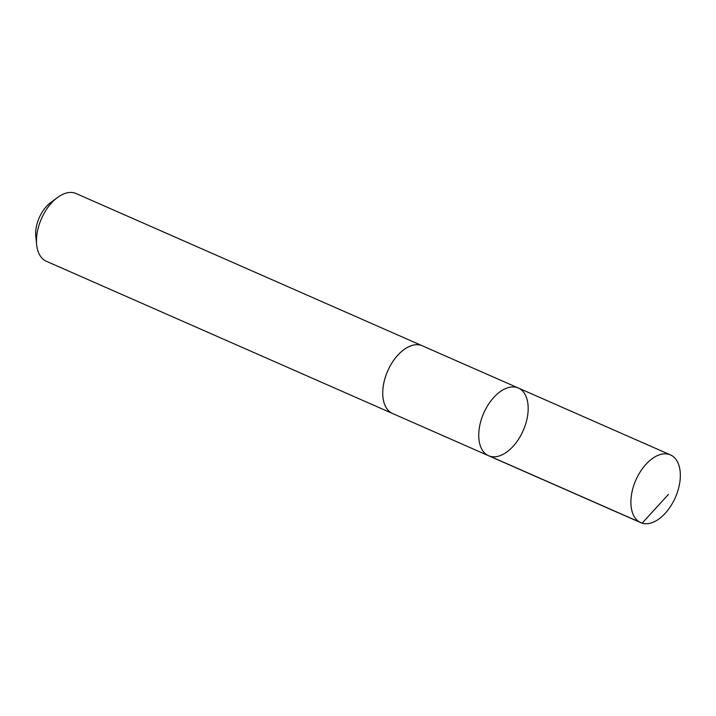 <?xml version="1.0" encoding="UTF-8"?>
<svg xmlns="http://www.w3.org/2000/svg" width="716" height="716" viewBox="0 0 716 716"><rect width="100%" height="100%" fill="white"/><g stroke="black" fill="none" stroke-linecap="round" stroke-linejoin="round"><path stroke-width="1.07" d="M488.572 455.725L392.565 413.508A36.972 21.578 -66.3 0 1 397.273 355.789A36.972 21.578 -66.3 0 1 422.333 345.81L518.339 388.018A36.981 21.578 113.7 0 0 493.27 398.007A36.981 21.578 113.7 0 0 488.572 455.725A36.981 21.578 113.7 0 0 523.208 430.558A36.981 21.578 113.7 0 0 518.339 388.018A36.981 21.578 113.7 0 0 493.27 398.007A36.981 21.578 113.7 0 0 488.572 455.725L640.722 522.644A36.99 21.587 -66.3 0 1 645.429 464.908A36.99 21.587 -66.3 0 1 670.498 454.92A36.99 21.587 -66.3 0 1 665.799 512.656A36.99 21.587 -66.3 0 1 640.722 522.644M393.084 413.732A36.99 21.587 -66.3 0 1 392.565 413.517A36.99 21.587 -66.3 0 1 387.696 370.969A36.99 21.587 -66.3 0 1 422.342 345.801A36.99 21.587 -66.3 0 1 422.852 346.034M392.565 413.517L46.316 261.259A36.99 21.587 -66.3 0 1 36.65 244.702A36.99 21.587 -66.3 0 1 57.361 197.607A36.99 21.587 -66.3 0 1 76.093 193.544L422.342 345.801M36.65 244.702L35.8 236.217A26.313 15.349 -66.3 0 1 50.532 202.718L57.361 197.607M668.431 494.416L642.136 523.163L489.986 456.253M518.339 388.018L670.498 454.92"/></g></svg>
